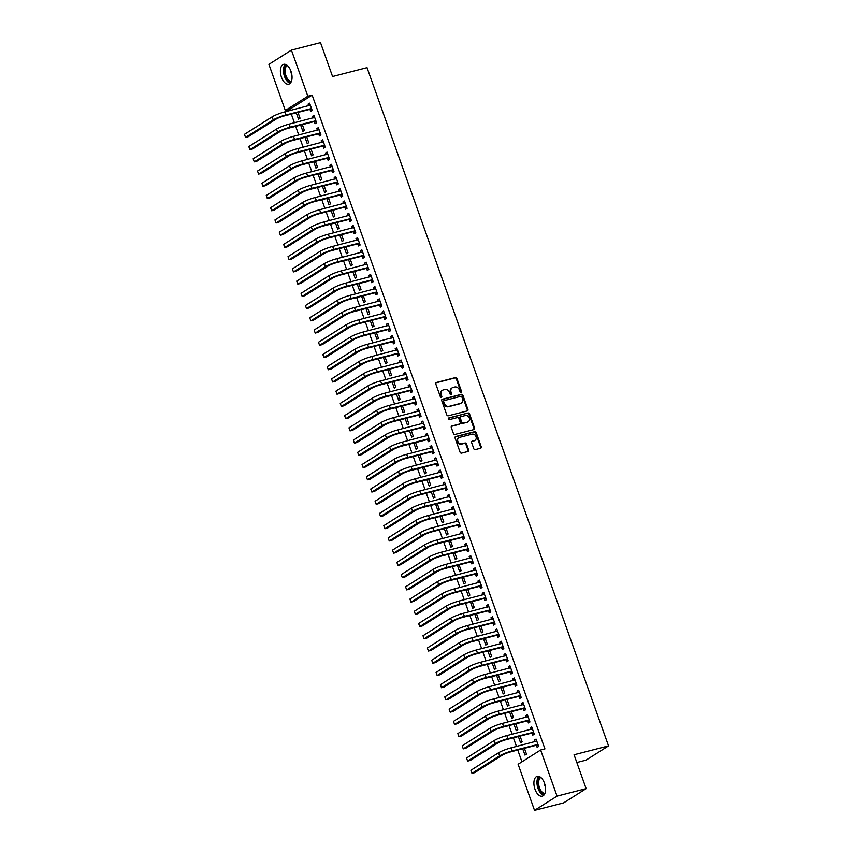 <?xml version="1.0" encoding="UTF-8"?>
<svg xmlns="http://www.w3.org/2000/svg" width="853" height="853" viewBox="0 0 853 853"><rect width="100%" height="100%" fill="white"/><g stroke="black" fill="none" stroke-linecap="round" stroke-linejoin="round"><path stroke-width="1.28" d="M461.036 392.305A0.906 0.757 57.7 0 0 461.473 391.271L456.931 378.519A1.29 1.077 57.7 0 0 455.449 377.591L436.416 382.485A1.29 1.077 57.7 0 0 435.787 383.957L440.329 396.709A0.906 0.757 57.7 0 0 441.811 396.325L441.214 394.672A4.116 3.444 57.7 0 1 442.398 390.322A4.116 3.444 57.7 0 1 443.24 389.96L444.818 389.554A4.116 3.444 57.7 0 1 449.574 392.529L450.16 394.182A0.906 0.757 57.7 0 0 451.642 393.798L451.056 392.145A4.116 3.444 57.7 0 1 452.239 387.795A4.116 3.444 57.7 0 1 453.071 387.433L454.649 387.027A4.116 3.444 57.7 0 1 459.404 390.002L459.991 391.655A0.906 0.757 57.7 0 0 461.036 392.305M460.855 392.327A0.906 0.757 57.7 0 0 460.865 391.655L456.323 378.903A1.29 1.077 57.7 0 0 454.841 377.975L435.894 382.848M441.182 397.381A0.906 0.757 57.7 0 0 441.204 396.709L440.606 395.056L441.214 394.672M451.024 394.854A0.906 0.757 57.7 0 0 451.034 394.182L450.448 392.529L451.056 392.145M534.991 789.238A10.225 5.427 75.6 0 1 537.187 776.326A10.225 5.427 75.6 0 1 544.491 783.225A10.225 5.427 75.6 0 1 542.284 796.137A10.225 5.427 75.6 0 1 534.991 789.238M281.469 77.25A10.225 5.427 75.6 0 1 283.665 64.338A10.225 5.427 75.6 0 1 290.958 71.247A10.225 5.427 75.6 0 1 288.762 84.159A10.225 5.427 75.6 0 1 281.469 77.25M473.778 448.678A1.29 1.077 57.7 0 0 475.26 449.606L480.602 448.23A1.29 1.077 57.7 0 0 481.231 446.759L476.187 432.599A1.29 1.077 57.7 0 0 474.705 431.661L455.673 436.555A1.29 1.077 57.7 0 0 455.044 438.026L460.087 452.197A1.29 1.077 57.7 0 0 461.569 453.124L468.02 451.461A1.29 1.077 57.7 0 0 468.649 449.989L466.495 443.933A1.29 1.077 57.7 0 0 465.002 443.006L461.804 443.827A3.444 2.879 57.7 0 1 458.008 441.758A3.444 2.879 57.7 0 1 458.829 437.706A3.444 2.879 57.7 0 1 459.522 437.397L472.05 434.177A3.444 2.879 57.7 0 1 475.846 436.246A3.444 2.879 57.7 0 1 475.036 440.308A3.444 2.879 57.7 0 1 474.332 440.606L472.253 441.14A1.29 1.077 57.7 0 0 471.624 442.611L473.778 448.678M540.631 750L557.052 796.105L534.532 810.35L518.112 764.245L540.631 750L544.939 748.902L312.145 95.12L307.837 96.229L285.318 110.474L268.898 64.37L291.417 50.124L307.837 96.229M291.417 50.124L320.504 42.65L332.563 76.525L367.035 67.664L608.541 745.895L574.069 754.756L586.139 788.63L557.052 796.105M467.305 410.901A1.29 1.077 57.7 0 0 467.934 409.429L462.891 395.259A1.29 1.077 57.7 0 0 461.409 394.331L442.376 399.225A1.29 1.077 57.7 0 0 441.747 400.697L446.791 414.867A1.29 1.077 57.7 0 0 448.273 415.795L467.305 410.901M469.545 413.929L474.588 428.089A1.29 1.077 57.7 0 1 473.959 429.56L454.926 434.454A1.29 1.077 57.7 0 1 453.433 433.527L451.28 427.47A1.29 1.077 57.7 0 1 451.909 425.999L459.628 424.005A1.29 1.077 57.7 0 0 460.257 422.534L458.829 418.514A1.29 1.077 57.7 0 0 457.347 417.586L449.307 419.655A0.906 0.757 57.7 0 1 448.71 417.97L468.052 413.001A1.29 1.077 57.7 0 1 469.545 413.929L468.937 414.313L473.98 428.473L474.588 428.089M576.831 762.497L586.022 760.14L608.541 745.895M532.08 733.175L532.784 735.158L534.309 734.198L531.696 726.863L530.171 727.822L530.747 729.443M518.357 736.534L520.607 742.856L522.132 741.897L520.063 736.096M523.369 708.715L524.073 710.709L525.597 709.739L522.985 702.403L521.46 703.362L522.036 704.983M509.646 712.074L511.896 718.397L513.421 717.437L511.352 711.637M514.658 684.255L515.361 686.249L516.886 685.279L514.274 677.943L512.749 678.903L513.325 680.523M500.935 687.614L503.195 693.947L504.709 692.977L502.652 687.177M505.946 659.806L506.65 661.789L508.175 660.83L505.562 653.483L504.038 654.454L504.613 656.064M492.234 663.154L494.484 669.488L496.009 668.517L493.94 662.717M497.235 635.346L497.949 637.33L499.463 636.37L496.851 629.024L495.337 629.994L495.913 631.604M483.523 638.705L485.773 645.028L487.298 644.068L485.229 638.257M488.534 610.887L489.238 612.87L490.763 611.91L488.14 604.574L486.626 605.534L487.202 607.155M474.812 614.245L477.062 620.568L478.586 619.609L476.518 613.808M479.823 586.427L480.527 588.41L482.052 587.45L479.439 580.115L477.915 581.074L478.49 582.695M466.101 589.786L468.35 596.108L469.875 595.149L467.807 589.348M471.112 561.967L471.816 563.95L473.34 562.991L470.728 555.655L469.203 556.614L469.779 558.235M457.389 565.326L459.65 571.649L461.164 570.689L459.095 564.889M462.401 537.507L463.104 539.491L464.629 538.531L462.017 531.195L460.492 532.155L461.068 533.775M448.689 540.866L450.938 547.189L452.453 546.229L450.395 540.429M453.689 513.048L454.404 515.041L455.918 514.071L453.306 506.735L451.791 507.695L452.367 509.316M439.977 516.406L442.227 522.729L443.752 521.769L441.683 515.969M444.978 488.588L445.692 490.582L447.207 489.611L444.594 482.276L443.08 483.235L443.656 484.856M431.266 491.946L433.516 498.28L435.041 497.31L432.972 491.509M436.278 464.139L436.981 466.122L438.506 465.162L435.894 457.816L434.369 458.786L434.945 460.396M422.555 467.487L424.805 473.82L426.329 472.85L424.261 467.049M427.566 439.679L428.27 441.662L429.795 440.702L427.182 433.356L425.658 434.326L426.233 435.936M413.844 443.038L416.104 449.36L417.618 448.401L415.55 442.59M418.855 415.219L419.559 417.202L421.083 416.243L418.471 408.907L416.946 409.866L417.522 411.487M405.132 418.578L407.393 424.901L408.907 423.941L406.849 418.141M410.144 390.759L410.847 392.743L412.372 391.783L409.76 384.447L408.235 385.407L408.811 387.027M396.432 394.118L398.682 400.441L400.206 399.481L398.138 393.681M401.432 366.3L402.147 368.283L403.661 367.323L401.049 359.987L399.535 360.947L400.11 362.568M387.72 369.658L389.97 375.981L391.495 375.021L389.426 369.221M392.732 341.84L393.436 343.823L394.96 342.863L392.348 335.528L390.823 336.487L391.399 338.108M379.009 345.198L381.259 351.521L382.784 350.562L380.715 344.761M384.021 317.38L384.724 319.374L386.249 318.404L383.637 311.068L382.112 312.027L382.688 313.648M370.298 320.739L372.548 327.062L374.072 326.102L372.004 320.301M375.309 292.92L376.013 294.914L377.538 293.944L374.925 286.608L373.401 287.568L373.977 289.188M361.587 296.279L363.847 302.612L365.361 301.642L363.303 295.842M366.598 268.471L367.302 270.454L368.827 269.495L366.214 262.148L364.689 263.119L365.265 264.729M352.886 271.819L355.136 278.153L356.661 277.182L354.592 271.382M357.887 244.011L358.601 245.995L360.115 245.035L357.503 237.688L355.989 238.659L356.565 240.269M344.175 247.37L346.425 253.693L347.949 252.733L345.881 246.922M349.186 219.552L349.89 221.535L351.415 220.575L348.792 213.239L347.278 214.199L347.853 215.82M335.464 222.91L337.713 229.233L339.238 228.273L337.17 222.473M340.475 195.092L341.179 197.075L342.703 196.115L340.091 188.78L338.566 189.739L339.142 191.36M326.752 198.45L329.002 204.773L330.527 203.814L328.458 198.013M331.764 170.632L332.467 172.615L333.992 171.656L331.38 164.32L329.855 165.279L330.431 166.9M318.041 173.991L320.301 180.314L321.816 179.354L319.747 173.554M323.052 146.172L323.756 148.155L325.281 147.196L322.669 139.86L321.144 140.82L321.72 142.44M309.34 149.531L311.59 155.854L313.104 154.894L311.046 149.094M314.341 121.712L315.056 123.706L316.57 122.736L313.957 115.4L312.443 116.36L313.019 117.981M300.629 125.071L302.879 131.394L304.404 130.434L302.335 124.634M312.145 95.12L289.625 109.365L290.041 110.538M291.321 114.121L294.402 122.768M295.671 126.351L298.753 134.998M300.032 138.581L303.103 147.228M304.382 150.81L307.464 159.458M308.733 163.03L311.814 171.688M313.094 175.26L316.175 183.917M317.444 187.489L320.525 196.137M321.805 199.719L324.876 208.367M326.155 211.949L329.237 220.596M330.506 224.179L333.587 232.826M334.866 236.409L337.948 245.056M339.217 248.639L342.298 257.286M343.578 260.869L346.649 269.516M347.928 273.099L351.009 281.746M352.278 285.329L355.36 293.976M356.639 297.558L359.721 306.206M360.99 309.788L364.071 318.436M365.351 322.018L368.432 330.665M369.701 334.248L372.782 342.895M374.062 346.478L377.133 355.125M378.412 358.697L381.494 367.355M382.762 370.927L385.844 379.585M387.123 383.157L390.205 391.804M391.474 395.387L394.555 404.034M395.835 407.617L398.905 416.264M400.185 419.847L403.266 428.494M404.535 432.076L407.617 440.724M408.896 444.306L411.978 452.954M413.247 456.536L416.328 465.184M417.607 468.766L420.678 477.413M421.958 480.996L425.039 489.643M426.308 493.226L429.39 501.873M430.669 505.456L433.75 514.103M435.019 517.686L438.101 526.333M439.38 529.916L442.451 538.563M443.731 542.145L446.812 550.793M448.081 554.365L451.162 563.023M452.442 566.595L455.523 575.253M456.792 578.824L459.874 587.472M461.153 591.054L464.224 599.702M465.503 603.284L468.585 611.932M469.854 615.514L472.935 624.161M474.215 627.744L477.296 636.391M478.565 639.974L481.646 648.621M482.926 652.204L485.997 660.851M487.276 664.434L490.358 673.081M491.627 676.664L494.708 685.311M495.988 688.893L499.069 697.541M500.338 701.123L503.419 709.771M504.699 713.353L507.78 722.001M509.049 725.583L512.131 734.23M513.41 737.813L516.481 746.46M517.76 750.032L521.951 761.814M296.268 112.841L298.529 119.175L300.043 118.204L297.974 112.404M309.991 109.483L310.695 111.476L312.219 110.506L309.607 103.17L308.082 104.13L308.658 105.751M304.979 137.301L307.229 143.624L308.754 142.664L306.685 136.864M318.702 133.942L319.406 135.926L320.931 134.966L318.318 127.63L316.794 128.59L317.369 130.21M313.691 161.761L315.941 168.084L317.465 167.124L315.397 161.324M327.403 158.402L328.117 160.385L329.631 159.426L327.019 152.09L325.505 153.05L326.081 154.67M322.402 186.221L324.652 192.543L326.177 191.584L324.108 185.783M336.114 182.862L336.828 184.845L338.342 183.885L335.73 176.55L334.216 177.509L334.792 179.13M331.113 210.68L333.363 217.003L334.877 216.044L332.819 210.243M344.825 207.322L345.529 209.305L347.054 208.345L344.441 201.009L342.917 201.969L343.492 203.59M339.814 235.14L342.074 241.463L343.588 240.503L341.531 234.692M353.537 231.781L354.24 233.765L355.765 232.805L353.153 225.469L351.628 226.429L352.204 228.039M348.525 259.6L350.775 265.923L352.3 264.963L350.231 259.152M362.248 256.241L362.951 258.224L364.476 257.265L361.864 249.918L360.339 250.889L360.915 252.499M357.236 284.049L359.486 290.383L361.011 289.412L358.942 283.612M370.959 280.701L371.663 282.684L373.188 281.714L370.575 274.378L369.05 275.348L369.626 276.958M365.948 308.509L368.197 314.842L369.722 313.872L367.654 308.072M379.66 305.15L380.374 307.144L381.888 306.174L379.276 298.838L377.762 299.798L378.337 301.418M374.659 332.969L376.909 339.291L378.433 338.332L376.365 332.531M388.371 329.61L389.075 331.593L390.599 330.633L387.987 323.298L386.462 324.257L387.038 325.878M383.36 357.428L385.62 363.751L387.134 362.792L385.076 356.991M397.082 354.07L397.786 356.053L399.311 355.093L396.698 347.757L395.174 348.717L395.749 350.338M392.071 381.888L394.321 388.211L395.845 387.251L393.777 381.451M405.793 378.529L406.497 380.513L408.022 379.553L405.41 372.217L403.885 373.177L404.461 374.798M400.782 406.348L403.032 412.671L404.557 411.711L402.488 405.911M414.505 402.989L415.208 404.972L416.733 404.013L414.121 396.677L412.596 397.637L413.172 399.257M409.493 430.808L411.743 437.131L413.268 436.171L411.199 430.36M423.205 427.449L423.92 429.432L425.434 428.473L422.821 421.137L421.307 422.096L421.883 423.706M418.205 455.267L420.454 461.59L421.979 460.631L419.911 454.82M431.917 451.909L432.631 453.892L434.145 452.932L431.533 445.586L430.008 446.556L430.584 448.166M426.905 479.717L429.166 486.05L430.68 485.08L428.622 479.279M440.628 476.369L441.332 478.352L442.856 477.381L440.244 470.046L438.719 471.016L439.295 472.626M435.616 504.176L437.877 510.51L439.391 509.54L437.322 503.739M449.339 500.818L450.043 502.812L451.568 501.841L448.955 494.505L447.43 495.465L448.006 497.086M444.328 528.636L446.577 534.959L448.102 533.999L446.034 528.199M458.05 525.277L458.754 527.261L460.279 526.301L457.666 518.965L456.142 519.925L456.718 521.546M453.039 553.096L455.289 559.419L456.813 558.459L454.745 552.659M466.751 549.737L467.465 551.72L468.979 550.761L466.367 543.425L464.853 544.385L465.429 546.005M461.75 577.556L464 583.879L465.525 582.919L463.456 577.118M475.462 574.197L476.177 576.18L477.691 575.221L475.078 567.885L473.564 568.844L474.14 570.465M470.461 602.015L472.711 608.338L474.225 607.379L472.167 601.578M484.173 598.657L484.877 600.64L486.402 599.68L483.79 592.345L482.265 593.304L482.841 594.925M479.162 626.475L481.423 632.798L482.937 631.838L480.879 626.027M492.885 623.116L493.588 625.1L495.113 624.14L492.501 616.804L490.976 617.764L491.552 619.374M487.873 650.935L490.123 657.258L491.648 656.298L489.579 650.487M501.596 647.576L502.3 649.559L503.824 648.6L501.212 641.253L499.687 642.224L500.263 643.834M496.585 675.384L498.834 681.718L500.359 680.747L498.291 674.947M510.307 672.036L511.011 674.019L512.536 673.049L509.913 665.713L508.399 666.683L508.974 668.294M505.296 699.844L507.546 706.177L509.07 705.207L507.002 699.407M519.008 696.485L519.722 698.479L521.236 697.509L518.624 690.173L517.11 691.133L517.686 692.753M514.007 724.304L516.257 730.626L517.782 729.667L515.713 723.866M527.719 720.945L528.423 722.928L529.948 721.969L527.335 714.633L525.811 715.592L526.386 717.213M522.708 748.763L524.968 755.086L526.482 754.127L524.424 748.326M536.43 745.405L537.134 747.388L538.659 746.428L536.047 739.093L534.522 740.052L535.098 741.673M586.139 788.63L563.62 802.876L534.532 810.35M289.625 109.365L285.318 110.474M308.082 104.13L309.788 103.693M312.443 116.36L314.149 115.923M316.794 128.59L318.5 128.153M321.144 140.82L322.861 140.382M325.505 153.05L327.211 152.612M329.855 165.279L331.561 164.842M334.216 177.509L335.922 177.072M338.566 189.739L340.272 189.302M342.917 201.969L344.633 201.532M347.278 214.199L348.984 213.762M351.628 226.429L353.334 225.992M355.989 238.659L357.695 238.222M360.339 250.889L362.045 250.441M364.689 263.119L366.406 262.671M369.05 275.348L370.756 274.901M373.401 287.568L375.107 287.13M377.762 299.798L379.468 299.36M382.112 312.027L383.818 311.59M386.462 324.257L388.179 323.82M390.823 336.487L392.529 336.05M395.174 348.717L396.88 348.28M399.535 360.947L401.241 360.51M403.885 373.177L405.591 372.74M408.235 385.407L409.952 384.97M412.596 397.637L414.302 397.199M416.946 409.866L418.652 409.429M421.307 422.096L423.013 421.659M425.658 434.326L427.364 433.889M430.008 446.556L431.725 446.108M434.369 458.786L436.075 458.338M438.719 471.016L440.425 470.568M443.08 483.235L444.786 482.798M447.43 495.465L449.136 495.028M451.791 507.695L453.497 507.258M456.142 519.925L457.848 519.488M460.492 532.155L462.198 531.718M464.853 544.385L466.559 543.947M469.203 556.614L470.909 556.177M473.564 568.844L475.27 568.407M477.915 581.074L479.621 580.637M482.265 593.304L483.982 592.867M486.626 605.534L488.332 605.097M490.976 617.764L492.682 617.327M495.337 629.994L497.043 629.557M499.687 642.224L501.393 641.776M504.038 654.454L505.754 654.006M508.399 666.683L510.105 666.236M512.749 678.903L514.455 678.466M517.11 691.133L518.816 690.695M521.46 703.362L523.166 702.925M525.811 715.592L527.527 715.155M530.171 727.822L531.877 727.385M534.522 740.052L536.228 739.615M451.941 388.008A4.116 3.444 57.7 0 0 451.621 388.179A4.116 3.444 57.7 0 0 450.448 392.529M442.11 390.535A4.116 3.444 57.7 0 0 441.79 390.706A4.116 3.444 57.7 0 0 440.606 395.056M467.22 410.922A1.29 1.077 57.7 0 0 467.327 409.813L462.283 395.643A1.29 1.077 57.7 0 0 460.801 394.715L441.854 399.588M461.889 396.965A0.906 0.757 57.7 0 0 460.844 396.314L444.136 400.611A0.906 0.757 57.7 0 0 443.699 401.635L444.317 403.384A4.116 3.444 57.7 0 0 449.073 406.348L460.492 403.416A4.116 3.444 57.7 0 0 461.324 403.053A4.116 3.444 57.7 0 0 462.507 398.703L461.889 396.965M443.528 400.995A0.906 0.757 57.7 0 0 443.091 402.019L443.699 401.635M461.004 403.224A4.116 3.444 57.7 0 1 460.716 403.437A4.116 3.444 57.7 0 1 459.884 403.8L448.465 406.732A4.116 3.444 57.7 0 1 443.709 403.768L443.091 402.019M473.873 429.581A1.29 1.077 57.7 0 0 473.98 428.473M451.386 426.361L459.021 424.399A1.29 1.077 57.7 0 0 459.49 424.09M448.294 418.311L468.052 413.001M467.636 421.947A3.444 2.879 57.7 0 0 468.34 421.649A3.444 2.879 57.7 0 0 469.15 417.597A3.444 2.879 57.7 0 0 465.354 415.528L460.94 416.669A1.29 1.077 57.7 0 0 460.311 418.141L461.74 422.16A1.29 1.077 57.7 0 0 463.222 423.088L467.028 422.331A3.444 2.879 57.7 0 0 467.721 422.032A3.444 2.879 57.7 0 0 468.02 421.819M460.332 417.053A1.29 1.077 57.7 0 0 459.703 418.524L460.311 418.141M467.028 422.331L462.614 423.472A1.29 1.077 57.7 0 1 461.132 422.544L459.703 418.524M468.937 414.313A1.29 1.077 57.7 0 0 467.444 413.385M474.716 440.468A3.444 2.879 57.7 0 1 474.428 440.692A3.444 2.879 57.7 0 1 473.724 440.99L471.73 441.502M458.53 437.92A3.444 2.879 57.7 0 0 458.21 438.09A3.444 2.879 57.7 0 0 457.4 442.142A3.444 2.879 57.7 0 0 461.196 444.21L461.804 443.827M467.934 451.482A1.29 1.077 57.7 0 0 468.041 450.373L465.887 444.317A1.29 1.077 57.7 0 0 464.395 443.389L461.196 444.21M480.516 448.251A1.29 1.077 57.7 0 0 480.623 447.143L475.579 432.983A1.29 1.077 57.7 0 0 474.097 432.055L455.15 436.917M310.311 105.154L284.763 111.892L285.851 114.952L311.516 108.523M309.458 105.548L310.215 104.898M311.974 109.834L309.596 109.419L284.326 115.912A6.557 0.938 160.4 0 0 275.903 119.228L248.234 136.715L245.547 137.408L273.205 119.91A9.841 1.407 -19.6 0 1 285.851 114.952M244.459 134.347L245.547 137.408L244.459 134.347L272.118 116.861A9.841 1.407 -19.6 0 1 284.763 111.892M309.596 109.419L311.121 108.459M314.672 117.383L289.114 124.122L290.201 127.182L315.866 120.753M313.819 117.778L314.576 117.128M316.335 122.064L313.947 121.648L288.687 128.142A6.557 0.938 160.4 0 0 280.253 131.447L252.595 148.944L249.897 149.638L277.566 132.14A9.841 1.407 -19.6 0 1 290.201 127.182M248.809 146.577L249.897 149.638L248.809 146.577L276.479 129.091A9.841 1.407 -19.6 0 1 289.114 124.122M313.947 121.648L315.471 120.689M319.022 129.613L293.475 136.352L294.562 139.412L320.216 132.983M318.169 130.008L318.926 129.357M320.685 134.294L318.308 133.878L293.037 140.372A6.557 0.938 160.4 0 0 284.614 143.677L256.945 161.174L254.258 161.867L281.916 144.37A9.841 1.407 -19.6 0 1 294.562 139.412M253.17 158.807L254.258 161.867L253.17 158.807L280.829 141.321A9.841 1.407 -19.6 0 1 293.475 136.352M318.308 133.878L319.822 132.919M291.065 82.112A8.85 4.692 75.6 0 1 289.721 81.92A8.85 4.692 75.6 0 1 284.422 73.454A8.85 4.692 75.6 0 1 286.672 65.02M287.344 65.521A8.199 4.35 -104.4 0 0 285.329 73.369A8.199 4.35 -104.4 0 0 290.223 81.152A8.199 4.35 -104.4 0 0 291.406 81.334M285.35 64.38A10.161 5.385 -104.4 0 0 283.921 74.456A10.161 5.385 -104.4 0 0 289.796 83.167A10.161 5.385 -104.4 0 0 290.212 83.295M544.598 794.1A8.85 4.692 75.6 0 1 543.244 793.908A8.85 4.692 75.6 0 1 537.955 785.442A8.85 4.692 75.6 0 1 540.194 776.998M540.877 777.51A8.199 4.35 -104.4 0 0 538.851 785.357A8.199 4.35 -104.4 0 0 543.745 793.141A8.199 4.35 -104.4 0 0 544.939 793.322M538.872 776.369A10.161 5.385 -104.4 0 0 537.443 786.434A10.161 5.385 -104.4 0 0 543.318 795.156A10.161 5.385 -104.4 0 0 543.734 795.284M323.372 141.843L297.825 148.582L298.913 151.642L324.577 145.213M322.53 142.238L323.287 141.587M325.036 146.524L322.658 146.108L297.398 152.602A6.557 0.938 160.4 0 0 288.964 155.907L261.306 173.404L258.608 174.097L286.267 156.6A9.841 1.407 -19.6 0 1 298.913 151.642M257.521 171.037L258.608 174.097L257.521 171.037L285.179 153.551A9.841 1.407 -19.6 0 1 297.825 148.582M322.658 146.108L324.183 145.149M327.733 154.073L302.186 160.812L303.273 163.872L328.927 157.442M326.88 154.457L327.637 153.817M329.397 158.743L327.019 158.338L301.749 164.832A6.557 0.938 160.4 0 0 293.315 168.137L265.656 185.634L262.969 186.327L290.628 168.83A9.841 1.407 -19.6 0 1 303.273 163.872M261.871 183.267L262.969 186.327L261.871 183.267L289.54 165.77A9.841 1.407 -19.6 0 1 302.186 160.812M327.019 158.338L328.533 157.378M332.084 166.303L306.536 173.042L307.624 176.102L333.288 169.672M331.231 166.687L331.988 166.047M333.747 170.973L331.369 170.568L306.099 177.061A6.557 0.938 160.4 0 0 297.676 180.367L270.017 197.864L267.32 198.557L294.978 181.06A9.841 1.407 -19.6 0 1 307.624 176.102M266.232 195.497L267.32 198.557L266.232 195.497L293.89 178A9.841 1.407 -19.6 0 1 306.536 173.042M331.369 170.568L332.894 169.598M336.445 178.533L310.887 185.272L311.974 188.332L337.639 181.902M335.592 178.917L336.349 178.277M338.108 183.203L335.719 182.798L310.46 189.291A6.557 0.938 160.4 0 0 302.026 192.597L274.367 210.094L271.67 210.787L299.339 193.29A9.841 1.407 -19.6 0 1 311.974 188.332M270.582 207.727L271.67 210.787L270.582 207.727L298.251 190.23A9.841 1.407 -19.6 0 1 310.887 185.272M335.719 182.798L337.244 181.828M340.795 190.763L315.247 197.501L316.335 200.562L341.989 194.132M339.942 191.147L340.699 190.507M342.458 195.433L340.08 195.028L314.81 201.521A6.557 0.938 160.4 0 0 306.387 204.827L278.718 222.324L276.031 223.017L303.689 205.52A9.841 1.407 -19.6 0 1 316.335 200.562M274.943 219.957L276.031 223.017L274.943 219.957L302.602 202.46A9.841 1.407 -19.6 0 1 315.247 197.501M340.08 195.028L341.605 194.057M345.145 202.993L319.598 209.731L320.685 212.781L346.35 206.362M344.303 203.377L345.06 202.726M346.808 207.663L344.431 207.258L319.171 213.751A6.557 0.938 160.4 0 0 310.737 217.057L283.079 234.554L280.381 235.247L308.04 217.75A9.841 1.407 -19.6 0 1 320.685 212.781M279.294 232.187L280.381 235.247L279.294 232.187L306.952 214.689A9.841 1.407 -19.6 0 1 319.598 209.731M344.431 207.258L345.955 206.287M349.506 215.223L323.959 221.961L325.046 225.011L350.7 218.592M348.653 215.606L349.41 214.956M351.169 219.893L348.792 219.477L323.522 225.981A6.557 0.938 160.4 0 0 315.088 229.286L287.429 246.784L284.742 247.477L312.401 229.979A9.841 1.407 -19.6 0 1 325.046 225.011M283.644 244.416L284.742 247.477L283.644 244.416L311.313 226.919A9.841 1.407 -19.6 0 1 323.959 221.961M348.792 219.477L350.306 218.517M353.856 227.452L328.309 234.191L329.397 237.241L355.061 230.822M353.003 227.836L353.76 227.186M355.52 232.123L353.142 231.707L327.872 238.211A6.557 0.938 160.4 0 0 319.449 241.516L291.79 259.013L289.092 259.696L316.751 242.209A9.841 1.407 -19.6 0 1 329.397 237.241M288.005 256.646L289.092 259.696L288.005 256.646L315.663 239.149A9.841 1.407 -19.6 0 1 328.309 234.191M353.142 231.707L354.667 230.747M358.217 239.682L332.659 246.421L333.747 249.471L359.412 243.041M357.364 240.066L358.121 239.416M359.881 244.353L357.492 243.937L332.233 250.441A6.557 0.938 160.4 0 0 323.799 253.746L296.14 271.233L293.443 271.926L321.112 254.439A9.841 1.407 -19.6 0 1 333.747 249.471M292.355 268.876L293.443 271.926L292.355 268.876L320.024 251.379A9.841 1.407 -19.6 0 1 332.659 246.421M357.492 243.937L359.017 242.977M362.568 251.912L337.02 258.64L338.108 261.7L363.762 255.271M361.715 252.296L362.472 251.646M364.231 256.582L361.853 256.167L336.583 262.66A6.557 0.938 160.4 0 0 328.16 265.976L300.491 283.463L297.804 284.156L325.462 266.669A9.841 1.407 -19.6 0 1 338.108 261.7M296.716 281.106L297.804 284.156L296.716 281.106L324.375 263.609A9.841 1.407 -19.6 0 1 337.02 258.64M361.853 256.167L363.378 255.207M366.918 264.142L341.371 270.87L342.458 273.93L368.123 267.501M366.076 264.526L366.833 263.876M368.581 268.812L366.204 268.396L340.944 274.89A6.557 0.938 160.4 0 0 332.51 278.206L304.852 295.692L302.154 296.386L329.823 278.899A9.841 1.407 -19.6 0 1 342.458 273.93M301.066 293.336L302.154 296.386L301.066 293.336L328.725 275.839A9.841 1.407 -19.6 0 1 341.371 270.87M366.204 268.396L367.728 267.437M371.279 276.361L345.732 283.1L346.819 286.16L372.473 279.731M370.426 276.756L371.183 276.105M372.942 281.042L370.565 280.626L345.294 287.12A6.557 0.938 160.4 0 0 336.86 290.436L309.202 307.922L306.515 308.615L334.173 291.129A9.841 1.407 -19.6 0 1 346.819 286.16M305.427 305.555L306.515 308.615L305.427 305.555L333.086 288.069A9.841 1.407 -19.6 0 1 345.732 283.1M370.565 280.626L372.079 279.667M375.629 288.591L350.082 295.33L351.169 298.39L376.834 291.961M374.776 288.986L375.544 288.335M377.293 293.272L374.915 292.856L349.645 299.35A6.557 0.938 160.4 0 0 341.221 302.666L313.563 320.152L310.865 320.845L338.524 303.359A9.841 1.407 -19.6 0 1 351.169 298.39M309.778 317.785L310.865 320.845L309.778 317.785L337.436 300.299A9.841 1.407 -19.6 0 1 350.082 295.33M374.915 292.856L376.44 291.897M379.99 300.821L354.432 307.56L355.53 310.62L381.184 304.19M379.137 301.216L379.894 300.565M381.654 305.502L379.265 305.086L354.006 311.58A6.557 0.938 160.4 0 0 345.572 314.896L317.913 332.382L315.215 333.075L342.885 315.578A9.841 1.407 -19.6 0 1 355.53 310.62M314.128 330.015L315.215 333.075L314.128 330.015L341.797 312.529A9.841 1.407 -19.6 0 1 354.432 307.56M379.265 305.086L380.79 304.126M384.34 313.051L358.793 319.79L359.881 322.85L385.535 316.42M383.487 313.446L384.245 312.795M386.004 317.732L383.626 317.316L358.356 323.809A6.557 0.938 160.4 0 0 349.933 327.115L322.263 344.612L319.576 345.305L347.235 327.808A9.841 1.407 -19.6 0 1 359.881 322.85M318.489 342.245L319.576 345.305L318.489 342.245L346.147 324.758A9.841 1.407 -19.6 0 1 358.793 319.79M383.626 317.316L385.151 316.356M388.691 325.281L363.143 332.02L364.231 335.08L389.896 328.65M387.848 325.675L388.605 325.025M390.365 329.962L387.976 329.546L362.717 336.039A6.557 0.938 160.4 0 0 354.283 339.345L326.624 356.842L323.927 357.535L351.596 340.038A9.841 1.407 -19.6 0 1 364.231 335.08M322.839 354.475L323.927 357.535L322.839 354.475L350.498 336.988A9.841 1.407 -19.6 0 1 363.143 332.02M387.976 329.546L389.501 328.586M393.052 337.511L367.504 344.249L368.592 347.31L394.246 340.88M392.199 337.905L392.956 337.255M394.715 342.192L392.337 341.776L367.067 348.269A6.557 0.938 160.4 0 0 358.644 351.575L330.975 369.072L328.288 369.765L355.946 352.268A9.841 1.407 -19.6 0 1 368.592 347.31M327.2 366.705L328.288 369.765L327.2 366.705L354.859 349.218A9.841 1.407 -19.6 0 1 367.504 344.249M392.337 341.776L393.851 340.816M397.402 349.741L371.855 356.479L372.942 359.539L398.607 353.11M396.549 350.125L397.317 349.485M399.065 354.411L396.688 354.006L371.418 360.499A6.557 0.938 160.4 0 0 362.994 363.804L335.336 381.302L332.638 381.995L360.297 364.498A9.841 1.407 -19.6 0 1 372.942 359.539M331.55 378.935L332.638 381.995L331.55 378.935L359.209 361.437A9.841 1.407 -19.6 0 1 371.855 356.479M396.688 354.006L398.212 353.046M401.763 361.971L376.205 368.709L377.303 371.769L402.957 365.34M400.91 362.354L401.667 361.715M403.426 366.641L401.049 366.236L375.778 372.729A6.557 0.938 160.4 0 0 367.344 376.034L339.686 393.532L336.988 394.225L364.657 376.727A9.841 1.407 -19.6 0 1 377.303 371.769M335.901 391.164L336.988 394.225L335.901 391.164L363.57 373.667A9.841 1.407 -19.6 0 1 376.205 368.709M401.049 366.236L402.563 365.265M406.113 374.2L380.566 380.939L381.654 383.999L407.318 377.57M405.26 374.584L406.017 373.945M407.777 378.871L405.399 378.465L380.129 384.959A6.557 0.938 160.4 0 0 371.705 388.264L344.036 405.761L341.349 406.454L369.008 388.957A9.841 1.407 -19.6 0 1 381.654 383.999M340.262 403.394L341.349 406.454L340.262 403.394L367.92 385.897A9.841 1.407 -19.6 0 1 380.566 380.939M405.399 378.465L406.924 377.495M410.464 386.43L384.916 393.169L386.004 396.229L411.668 389.8M409.621 386.814L410.378 386.174M412.138 391.101L409.749 390.695L384.49 397.189A6.557 0.938 160.4 0 0 376.056 400.494L348.397 417.991L345.7 418.684L373.369 401.187A9.841 1.407 -19.6 0 1 386.004 396.229M344.612 415.624L345.7 418.684L344.612 415.624L372.271 398.127A9.841 1.407 -19.6 0 1 384.916 393.169M409.749 390.695L411.274 389.725M414.825 398.66L389.277 405.399L390.365 408.448L416.019 402.03M413.972 399.044L414.729 398.394M416.488 403.33L414.11 402.925L388.84 409.419A6.557 0.938 160.4 0 0 380.417 412.724L352.747 430.221L350.061 430.914L377.719 413.417A9.841 1.407 -19.6 0 1 390.365 408.448M348.973 427.854L350.061 430.914L348.973 427.854L376.631 410.357A9.841 1.407 -19.6 0 1 389.277 405.399M414.11 402.925L415.624 401.955M419.175 410.89L393.628 417.629L394.715 420.678L420.38 414.259M418.333 411.274L419.09 410.624M420.838 415.56L418.46 415.144L393.19 421.649A6.557 0.938 160.4 0 0 384.767 424.954L357.108 442.451L354.411 443.144L382.069 425.647A9.841 1.407 -19.6 0 1 394.715 420.678M353.323 440.084L354.411 443.144L353.323 440.084L380.982 422.587A9.841 1.407 -19.6 0 1 393.628 417.629M418.46 415.144L419.985 414.185M423.536 423.12L397.978 429.859L399.076 432.908L424.73 426.489M422.683 423.504L423.44 422.853M425.199 427.79L422.821 427.374L397.551 433.878A6.557 0.938 160.4 0 0 389.117 437.184L361.459 454.681L358.761 455.363L386.43 437.877A9.841 1.407 -19.6 0 1 399.076 432.908M357.674 452.314L358.761 455.363L357.674 452.314L385.343 434.817A9.841 1.407 -19.6 0 1 397.978 429.859M422.821 427.374L424.336 426.415M427.886 435.35L402.339 442.089L403.426 445.138L429.091 438.709M427.033 435.734L427.79 435.083M429.549 440.02L427.172 439.604L401.902 446.108A6.557 0.938 160.4 0 0 393.478 449.414L365.809 466.9L363.122 467.593L390.781 450.107A9.841 1.407 -19.6 0 1 403.426 445.138M362.035 464.544L363.122 467.593L362.035 464.544L389.693 447.047A9.841 1.407 -19.6 0 1 402.339 442.089M427.172 439.604L428.696 438.645M432.236 447.58L406.689 454.308L407.777 457.368L433.441 450.938M431.394 447.964L432.151 447.313M433.91 452.25L431.522 451.834L406.263 458.328A6.557 0.938 160.4 0 0 397.829 461.644L370.17 479.13L367.472 479.823L395.142 462.337A9.841 1.407 -19.6 0 1 407.777 457.368M366.385 476.774L367.472 479.823L366.385 476.774L394.054 459.277A9.841 1.407 -19.6 0 1 406.689 454.308M431.522 451.834L433.047 450.874M436.597 459.81L411.05 466.538L412.138 469.598L437.792 463.168M435.744 460.193L436.501 459.543M438.261 464.48L435.883 464.064L410.613 470.557A6.557 0.938 160.4 0 0 402.189 473.873L374.52 491.36L371.833 492.053L399.492 474.567A9.841 1.407 -19.6 0 1 412.138 469.598M370.746 489.004L371.833 492.053L370.746 489.004L398.404 471.506A9.841 1.407 -19.6 0 1 411.05 466.538M435.883 464.064L437.397 463.104M440.948 472.029L415.4 478.768L416.488 481.828L442.153 475.398M440.105 472.423L440.862 471.773M442.611 476.71L440.233 476.294L414.974 482.787A6.557 0.938 160.4 0 0 406.54 486.103L378.881 503.59L376.184 504.283L403.842 486.796A9.841 1.407 -19.6 0 1 416.488 481.828M375.096 501.223L376.184 504.283L375.096 501.223L402.755 483.736A9.841 1.407 -19.6 0 1 415.4 478.768M440.233 476.294L441.758 475.334M445.309 484.259L419.761 490.997L420.849 494.058L446.503 487.628M444.456 484.653L445.213 484.003M446.972 488.94L444.594 488.524L419.324 495.017A6.557 0.938 160.4 0 0 410.89 498.333L383.232 515.82L380.545 516.513L408.203 499.026A9.841 1.407 -19.6 0 1 420.849 494.058M379.446 513.453L380.545 516.513L379.446 513.453L407.116 495.966A9.841 1.407 -19.6 0 1 419.761 490.997M444.594 488.524L446.108 487.564M449.659 496.489L424.112 503.227L425.199 506.287L450.864 499.858M448.806 496.883L449.563 496.233M451.322 501.169L448.945 500.754L423.674 507.247A6.557 0.938 160.4 0 0 415.251 510.563L387.582 528.05L384.895 528.743L412.553 511.246A9.841 1.407 -19.6 0 1 425.199 506.287M383.807 525.683L384.895 528.743L383.807 525.683L411.466 508.196A9.841 1.407 -19.6 0 1 424.112 503.227M448.945 500.754L450.469 499.794M454.02 508.719L428.462 515.457L429.549 518.517L455.214 512.088M453.167 509.113L453.924 508.463M455.683 513.399L453.295 512.984L428.035 519.477A6.557 0.938 160.4 0 0 419.601 522.782L391.943 540.28L389.245 540.973L416.914 523.475A9.841 1.407 -19.6 0 1 429.549 518.517M388.158 537.912L389.245 540.973L388.158 537.912L415.827 520.426A9.841 1.407 -19.6 0 1 428.462 515.457M453.295 512.984L454.82 512.024M458.37 520.948L432.823 527.687L433.91 530.747L459.564 524.318M457.517 521.343L458.274 520.693M460.034 525.629L457.656 525.213L432.386 531.707A6.557 0.938 160.4 0 0 423.962 535.012L396.293 552.509L393.606 553.202L421.265 535.705A9.841 1.407 -19.6 0 1 433.91 530.747M392.519 550.142L393.606 553.202L392.519 550.142L420.177 532.656A9.841 1.407 -19.6 0 1 432.823 527.687M457.656 525.213L459.17 524.254M462.721 533.178L437.173 539.917L438.261 542.977L463.925 536.548M461.878 533.573L462.635 532.922M464.384 537.859L462.006 537.443L436.747 543.937A6.557 0.938 160.4 0 0 428.313 547.242L400.654 564.739L397.956 565.432L425.615 547.935A9.841 1.407 -19.6 0 1 438.261 542.977M396.869 562.372L397.956 565.432L396.869 562.372L424.527 544.886A9.841 1.407 -19.6 0 1 437.173 539.917M462.006 537.443L463.531 536.484M467.081 545.408L441.534 552.147L442.622 555.207L468.276 548.778M466.228 545.792L466.986 545.152M468.745 550.078L466.367 549.673L441.097 556.167A6.557 0.938 160.4 0 0 432.663 559.472L405.004 576.969L402.317 577.662L429.976 560.165A9.841 1.407 -19.6 0 1 442.622 555.207M401.219 574.602L402.317 577.662L401.219 574.602L428.888 557.105A9.841 1.407 -19.6 0 1 441.534 552.147M466.367 549.673L467.881 548.714M471.432 557.638L445.884 564.377L446.972 567.437L472.637 561.007M470.579 558.022L471.336 557.382M473.095 562.308L470.717 561.903L445.447 568.397A6.557 0.938 160.4 0 0 437.024 571.702L409.365 589.199L406.668 589.892L434.326 572.395A9.841 1.407 -19.6 0 1 446.972 567.437M405.58 586.832L406.668 589.892L405.58 586.832L433.239 569.335A9.841 1.407 -19.6 0 1 445.884 564.377M470.717 561.903L472.242 560.933M475.793 569.868L450.235 576.607L451.322 579.667L476.987 573.237M474.94 570.252L475.697 569.612M477.456 574.538L475.068 574.133L449.808 580.626A6.557 0.938 160.4 0 0 441.374 583.932L413.716 601.429L411.018 602.122L438.687 584.625A9.841 1.407 -19.6 0 1 451.322 579.667M409.93 599.062L411.018 602.122L409.93 599.062L437.6 581.565A9.841 1.407 -19.6 0 1 450.235 576.607M475.068 574.133L476.592 573.163M480.143 582.098L454.596 588.837L455.683 591.897L481.337 585.467M479.29 582.482L480.047 581.842M481.806 586.768L479.429 586.363L454.159 592.856A6.557 0.938 160.4 0 0 445.735 596.162L418.066 613.659L415.379 614.352L443.038 596.855A9.841 1.407 -19.6 0 1 455.683 591.897M414.291 611.292L415.379 614.352L414.291 611.292L441.95 593.795A9.841 1.407 -19.6 0 1 454.596 588.837M479.429 586.363L480.953 585.393M484.493 594.328L458.946 601.066L460.034 604.116L485.698 597.697M483.651 594.712L484.408 594.061M486.157 598.998L483.779 598.593L458.519 605.086A6.557 0.938 160.4 0 0 450.085 608.392L422.427 625.889L419.729 626.582L447.388 609.085A9.841 1.407 -19.6 0 1 460.034 604.116M418.642 623.522L419.729 626.582L418.642 623.522L446.3 606.025A9.841 1.407 -19.6 0 1 458.946 601.066M483.779 598.593L485.304 597.622M488.854 606.558L463.307 613.296L464.395 616.346L490.048 609.927M488.001 606.941L488.758 606.291M490.518 611.228L488.14 610.812L462.87 617.316A6.557 0.938 160.4 0 0 454.436 620.621L426.777 638.119L424.09 638.812L451.749 621.315A9.841 1.407 -19.6 0 1 464.395 616.346M422.992 635.752L424.09 638.812L422.992 635.752L450.661 618.254A9.841 1.407 -19.6 0 1 463.307 613.296M488.14 610.812L489.654 609.852M493.205 618.788L467.657 625.526L468.745 628.576L494.409 622.157M492.352 619.171L493.109 618.521M494.868 623.458L492.49 623.042L467.22 629.546A6.557 0.938 160.4 0 0 458.797 632.851L431.138 650.349L428.441 651.031L456.099 633.544A9.841 1.407 -19.6 0 1 468.745 628.576M427.353 647.981L428.441 651.031L427.353 647.981L455.012 630.484A9.841 1.407 -19.6 0 1 467.657 625.526M492.49 623.042L494.015 622.082M497.566 631.017L472.008 637.756L473.095 640.806L498.76 634.376M496.713 631.401L497.47 630.751M499.229 635.688L496.841 635.272L471.581 641.776A6.557 0.938 160.4 0 0 463.147 645.081L435.488 662.568L432.791 663.261L460.46 645.774A9.841 1.407 -19.6 0 1 473.095 640.806M431.703 660.211L432.791 663.261L431.703 660.211L459.372 642.714A9.841 1.407 -19.6 0 1 472.008 637.756M496.841 635.272L498.365 634.312M501.916 643.247L476.369 649.975L477.456 653.035L503.11 646.606M501.063 643.631L501.82 642.981M503.579 647.917L501.201 647.502L475.931 653.995A6.557 0.938 160.4 0 0 467.508 657.311L439.839 674.798L437.152 675.491L464.81 658.004A9.841 1.407 -19.6 0 1 477.456 653.035M436.064 672.441L437.152 675.491L436.064 672.441L463.723 654.944A9.841 1.407 -19.6 0 1 476.369 649.975M501.201 647.502L502.726 646.542M506.266 655.477L480.719 662.205L481.806 665.265L507.471 658.836M505.424 655.861L506.181 655.211M507.93 660.147L505.552 659.732L480.292 666.225A6.557 0.938 160.4 0 0 471.858 669.541L444.2 687.028L441.502 687.721L469.171 670.234A9.841 1.407 -19.6 0 1 481.806 665.265M440.415 684.671L441.502 687.721L440.415 684.671L468.073 667.174A9.841 1.407 -19.6 0 1 480.719 662.205M505.552 659.732L507.077 658.772M510.627 667.696L485.08 674.435L486.167 677.495L511.821 671.066M509.774 668.091L510.531 667.441M512.29 672.377L509.913 671.961L484.643 678.455A6.557 0.938 160.4 0 0 476.209 681.771L448.55 699.257L445.863 699.95L473.522 682.464A9.841 1.407 -19.6 0 1 486.167 677.495M444.765 696.89L445.863 699.95L444.765 696.89L472.434 679.404A9.841 1.407 -19.6 0 1 485.08 674.435M509.913 671.961L511.427 671.002M514.977 679.926L489.43 686.665L490.518 689.725L516.182 683.296M514.124 680.321L514.892 679.67M516.641 684.607L514.263 684.191L488.993 690.685A6.557 0.938 160.4 0 0 480.57 694.001L452.911 711.487L450.213 712.18L477.872 694.694A9.841 1.407 -19.6 0 1 490.518 689.725M449.126 709.12L450.213 712.18L449.126 709.12L476.784 691.634A9.841 1.407 -19.6 0 1 489.43 686.665M514.263 684.191L515.788 683.232M519.338 692.156L493.78 698.895L494.879 701.955L520.533 695.526M518.485 692.551L519.242 691.9M521.002 696.837L518.613 696.421L493.354 702.915A6.557 0.938 160.4 0 0 484.92 706.231L457.261 723.717L454.564 724.41L482.233 706.913A9.841 1.407 -19.6 0 1 494.879 701.955M453.476 721.35L454.564 724.41L453.476 721.35L481.145 703.864A9.841 1.407 -19.6 0 1 493.78 698.895M518.613 696.421L520.138 695.462M523.689 704.386L498.141 711.125L499.229 714.185L524.883 707.755M522.836 704.781L523.593 704.13M525.352 709.067L522.974 708.651L497.704 715.145A6.557 0.938 160.4 0 0 489.281 718.45L461.612 735.947L458.925 736.64L486.583 719.143A9.841 1.407 -19.6 0 1 499.229 714.185M457.837 733.58L458.925 736.64L457.837 733.58L485.496 716.093A9.841 1.407 -19.6 0 1 498.141 711.125M522.974 708.651L524.499 707.691M528.039 716.616L502.492 723.355L503.579 726.415L529.244 719.985M527.197 717.01L527.954 716.36M529.713 721.297L527.325 720.881L502.065 727.374A6.557 0.938 160.4 0 0 493.631 730.68L465.973 748.177L463.275 748.87L490.944 731.373A9.841 1.407 -19.6 0 1 503.579 726.415M462.187 745.81L463.275 748.87L462.187 745.81L489.846 728.323A9.841 1.407 -19.6 0 1 502.492 723.355M527.325 720.881L528.849 719.921M532.4 728.846L506.853 735.585L507.94 738.645L533.594 732.215M531.547 729.24L532.304 728.59M534.063 733.527L531.686 733.111L506.415 739.604A6.557 0.938 160.4 0 0 497.992 742.91L470.323 760.407L467.636 761.1L495.294 743.603A9.841 1.407 -19.6 0 1 507.94 738.645M466.548 758.04L467.636 761.1L466.548 758.04L494.207 740.553A9.841 1.407 -19.6 0 1 506.853 735.585M531.686 733.111L533.2 732.151M536.75 741.076L511.203 747.814L512.29 750.875L537.955 744.445M535.897 741.46L536.665 740.82M538.414 745.746L536.036 745.341L510.766 751.834A6.557 0.938 160.4 0 0 502.342 755.14L474.684 772.637L471.986 773.33L499.645 755.833A9.841 1.407 -19.6 0 1 512.29 750.875M470.899 770.27L471.986 773.33L470.899 770.27L498.557 752.772A9.841 1.407 -19.6 0 1 511.203 747.814M536.036 745.341L537.561 744.381M460.865 391.655L461.473 391.271M441.204 396.709L441.811 396.325M451.034 394.182L451.642 393.798M454.841 377.975L455.449 377.591M456.323 378.903L456.931 378.519M460.801 394.715L461.409 394.331M462.283 395.643L462.891 395.259M467.327 409.813L467.934 409.429M443.709 403.768L444.317 403.384M448.465 406.732L449.073 406.348M459.884 403.8L460.492 403.416M459.021 424.399L459.628 424.005M461.132 422.544L461.74 422.16M462.614 423.472L463.222 423.088M473.724 440.99L474.332 440.606M464.395 443.389L465.002 443.006M465.887 444.317L466.495 443.933M468.041 450.373L468.649 449.989M474.097 432.055L474.705 431.661M475.579 432.983L476.187 432.599M480.623 447.143L481.231 446.759M272.118 116.861L273.205 119.91M276.479 129.091L277.566 132.14M280.829 141.321L281.916 144.37M291.897 75.117A8.199 4.35 75.6 0 1 290.766 70.735M545.43 787.106A8.199 4.35 75.6 0 1 544.299 782.723M285.179 153.551L286.267 156.6M289.54 165.77L290.628 168.83M293.89 178L294.978 181.06M298.251 190.23L299.339 193.29M302.602 202.46L303.689 205.52M306.952 214.689L308.04 217.75M311.313 226.919L312.401 229.979M315.663 239.149L316.751 242.209M320.024 251.379L321.112 254.439M324.375 263.609L325.462 266.669M328.725 275.839L329.823 278.899M333.086 288.069L334.173 291.129M337.436 300.299L338.524 303.359M341.797 312.529L342.885 315.578M346.147 324.758L347.235 327.808M350.498 336.988L351.596 340.038M354.859 349.218L355.946 352.268M359.209 361.437L360.297 364.498M363.57 373.667L364.657 376.727M367.92 385.897L369.008 388.957M372.271 398.127L373.369 401.187M376.631 410.357L377.719 413.417M380.982 422.587L382.069 425.647M385.343 434.817L386.43 437.877M389.693 447.047L390.781 450.107M394.054 459.277L395.142 462.337M398.404 471.506L399.492 474.567M402.755 483.736L403.842 486.796M407.116 495.966L408.203 499.026M411.466 508.196L412.553 511.246M415.827 520.426L416.914 523.475M420.177 532.656L421.265 535.705M424.527 544.886L425.615 547.935M428.888 557.105L429.976 560.165M433.239 569.335L434.326 572.395M437.6 581.565L438.687 584.625M441.95 593.795L443.038 596.855M446.3 606.025L447.388 609.085M450.661 618.254L451.749 621.315M455.012 630.484L456.099 633.544M459.372 642.714L460.46 645.774M463.723 654.944L464.81 658.004M468.073 667.174L469.171 670.234M472.434 679.404L473.522 682.464M476.784 691.634L477.872 694.694M481.145 703.864L482.233 706.913M485.496 716.093L486.583 719.143M489.846 728.323L490.944 731.373M494.207 740.553L495.294 743.603M498.557 752.772L499.645 755.833M451.621 388.179L452.239 387.795M441.79 390.706L442.398 390.322M443.347 401.07L443.955 400.686M460.716 403.437L461.324 403.053M459.277 424.282L459.884 423.898M467.721 422.032L468.34 421.649M460.066 417.16L460.673 416.776M474.428 440.692L475.036 440.308M458.21 438.09L458.829 437.706"/></g></svg>
